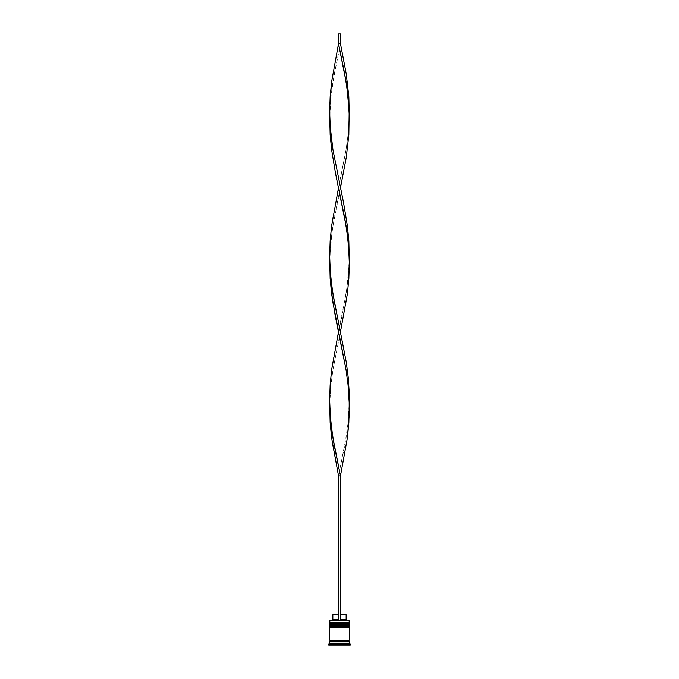 <?xml version="1.0" encoding="UTF-8"?>
<svg xmlns="http://www.w3.org/2000/svg" width="679" height="679" viewBox="0 0 679 679"><rect width="100%" height="100%" fill="white"/><g stroke="black" fill="none" stroke-linecap="round" stroke-linejoin="round"><path stroke-width="0.51" stroke-dasharray="3.4 2.55" d="M330.308 624.519L348.692 624.519L330.308 624.519L348.692 624.519L348.692 623.152L348.692 624.519L339.5 624.519L349.278 624.519L329.722 624.519L348.692 624.519L330.308 624.519L330.308 623.152L348.692 623.152L330.308 623.152L348.692 623.152L330.308 623.152L330.308 624.519M349.278 623.933L329.722 623.933L349.278 623.933M329.722 623.738L349.278 623.738L329.722 623.738M330.308 627.447L348.692 627.447L330.308 627.447L348.692 627.447L348.692 626.08L348.692 627.447L339.5 627.447L349.278 627.447L329.722 627.447L348.692 627.447L330.308 627.447L330.308 626.08L348.692 626.08L330.308 626.08L348.692 626.08L330.308 626.08L330.308 627.447M349.278 626.861L329.722 626.861L349.278 626.861M329.722 626.666L349.278 626.666L329.722 626.666M349.176 641.137L329.722 641.137L349.176 641.137M348.692 640.653L330.308 640.653L348.692 640.653M346.341 644.464L332.659 644.464L346.341 644.464L346.341 643.098L332.659 643.098L332.659 644.464L332.659 643.098L346.341 643.098L339.5 643.098L339.5 645.05L350.254 645.05L328.746 645.05L347.325 645.05L331.675 645.05L347.325 645.05L347.325 643.098L339.5 643.098L347.325 643.098L347.325 645.05L347.325 643.098L347.325 645.05L339.5 645.05L339.5 643.098L339.5 645.05L331.675 645.05L331.675 643.098L339.5 643.098L331.675 643.098L331.675 645.05L331.675 643.098L331.675 645.05L339.5 645.05L339.5 643.098L331.675 643.098L347.325 643.098L332.786 643.098L346.341 643.098L346.341 644.464L332.659 644.464L346.341 644.464M333.635 644.897L345.365 644.744L345.365 643.098L339.5 643.098L339.5 644.744L340.035 645.008L345.365 644.872L345.365 643.098L345.365 644.744L344.321 645.05L339.721 644.897L339.5 643.098L345.365 643.098L345.204 644.872L334.306 645.025L333.635 644.744L333.635 643.098L339.5 643.098L339.5 644.744L339.5 643.098L333.635 643.098L333.635 645.008L333.635 643.098L333.635 644.744L334.17 645.008L339.5 644.744L333.635 644.872M340.476 620.606L329.918 620.606L340.476 620.606L340.476 614.741L346.146 614.741L340.476 614.741L340.476 619.63L346.146 619.63L340.476 619.63L340.476 620.606L349.082 620.606L338.524 620.606L338.524 619.63L338.524 620.606L331.87 620.606L340.476 620.606L338.524 620.606L338.524 614.741L338.524 619.63L332.854 619.63L338.524 619.63L338.524 620.606L338.524 475.894L338.524 620.606L340.476 620.606L340.476 475.894L340.476 620.606M349.176 640.161L329.722 640.161L349.176 640.161M328.746 644.074L350.254 644.074L328.746 644.074M349.278 643.098L329.722 643.098L349.278 643.098M349.278 625.495L329.722 625.495L349.278 625.495M349.278 622.558L329.722 622.558L349.278 622.558M329.722 620.801L349.278 620.801L329.722 620.801M345.365 643.098L333.635 643.098L345.365 643.098M332.854 614.741L338.524 614.741L338.524 619.63L338.524 614.741L332.854 614.741M338.524 475.894L332.727 445.568L330.155 422.822L329.833 400.075L330.936 384.917L332.965 369.749L340.476 331.844L346.273 362.17L348.845 384.917L349.329 400.075L348.064 422.822L344.737 445.568L338.524 475.894L340.476 475.894L338.524 475.894L346.035 437.989L348.064 422.822L349.278 403.869M329.722 259.811L330.155 240.858L332.727 218.112L346.035 149.872L348.064 134.714L349.278 115.753L348.845 134.714L346.273 157.46L334.263 218.112L331.853 233.279L329.722 259.811L330.936 240.858L332.965 225.691L340.476 187.786M349.278 259.811L348.845 278.763L346.273 301.51L332.965 369.749L330.936 384.917L329.722 403.869L330.155 384.917L332.727 362.17L343.294 309.098L347.147 286.351L349.278 259.811L348.064 278.763L346.035 293.931L338.524 331.844M340.476 43.728L340.476 33.95L340.476 43.728L346.273 74.053L348.845 96.8L349.167 119.546L348.064 134.714L346.035 149.872L338.524 187.786L332.727 157.46L330.155 134.714L329.671 119.546L330.936 96.8L334.263 74.053L340.476 43.728L338.524 43.728L338.524 33.95L338.524 43.728L340.476 43.728L332.965 81.641L330.936 96.8L329.722 115.753M340.476 33.95L338.524 33.95L340.476 33.95"/><path stroke-width="1.02" d="M348.692 623.152L330.308 623.152A0.586 0.586 0 0 0 329.722 623.738L349.278 623.738A0.586 0.586 0 0 0 348.692 623.152L330.308 623.152L348.692 623.152A0.586 0.586 0 0 1 349.278 623.738L329.722 623.933A0.586 0.586 0 0 0 330.308 624.519A0.586 0.586 0 0 1 329.722 623.933L349.278 623.933L329.722 623.738A0.586 0.586 0 0 1 330.308 623.152L329.722 622.558L330.308 623.152L348.692 623.152L349.278 622.558L329.722 622.558L349.278 622.558L349.082 620.606L329.722 620.801L349.278 620.801L349.278 622.558L348.692 623.152M348.692 624.519A0.586 0.586 0 0 0 349.278 623.933L349.278 623.933A0.586 0.586 0 0 1 348.692 624.519M348.692 626.08L330.308 626.08A0.586 0.586 0 0 0 329.722 626.666L349.278 626.666A0.586 0.586 0 0 0 348.692 626.08L330.308 626.08L348.692 626.08A0.586 0.586 0 0 1 349.278 626.666L329.722 626.861A0.586 0.586 0 0 0 330.308 627.447A0.586 0.586 0 0 1 329.722 626.861L349.278 626.861L329.722 626.666A0.586 0.586 0 0 1 330.308 626.08L329.722 625.495L330.308 626.08L348.692 626.08L349.278 625.495L329.722 625.495L349.278 625.495L349.278 624.519L329.722 624.519L329.722 625.495L329.722 624.519L349.278 624.519L348.692 626.08M348.692 627.447A0.586 0.586 0 0 0 349.278 626.861L349.278 626.861A0.586 0.586 0 0 1 348.692 627.447M329.824 641.137A0.492 0.492 0 0 0 330.308 640.653L348.692 640.653A0.492 0.492 0 0 0 349.176 641.137A0.492 0.492 0 0 1 348.692 640.653A0.492 0.492 0 0 1 349.176 640.161A0.492 0.492 0 0 0 348.692 640.653L330.308 640.653A0.492 0.492 0 0 1 329.824 641.137M329.918 620.606L329.722 622.558L329.918 620.606L338.524 620.606L329.918 620.606M350.254 644.074L349.278 643.098L329.722 643.098L328.746 644.074L350.254 644.074L328.746 644.074L328.746 645.05L350.254 645.05L350.254 644.074L350.254 645.05L328.746 645.05L328.746 644.074L329.722 643.098L349.278 643.098L349.278 641.137L329.722 641.137L329.722 643.098L329.722 641.137L349.278 641.137L349.278 643.098L350.254 644.074M349.278 640.161L349.278 627.447L329.722 627.447L329.722 640.161L349.278 640.161L329.722 640.161L329.722 627.447L349.278 627.447L349.278 640.161M329.824 640.161A0.492 0.492 0 0 1 330.308 640.653A0.492 0.492 0 0 0 329.824 640.161M346.146 614.741L346.146 619.63L347.13 620.606L346.146 619.63L340.476 619.63L346.146 619.63L346.146 614.741L340.476 614.741L346.146 614.741M338.524 619.63L332.854 619.63L338.524 619.63M338.524 614.741L332.854 614.741L338.524 614.741M349.278 403.869L348.845 422.822L347.359 437.989L340.476 475.894L332.965 437.989L330.936 422.822L329.722 403.869L330.155 422.822L331.641 437.989L338.524 475.894L338.524 620.606L340.476 620.606L340.476 475.894L340.476 620.606L338.524 620.606L338.524 475.894L340.476 475.894L347.359 437.989L349.218 415.242L349.167 400.075L348.064 384.917L346.035 369.749L335.401 316.677L331.641 293.931L330.155 278.763L329.722 259.811L330.155 278.763L332.727 301.51L346.035 369.749L348.064 384.917L349.278 403.869L349.218 392.496L348.217 377.329L346.273 362.17L332.965 293.931L330.936 278.763L329.722 259.811M349.278 115.753L348.845 96.8L346.273 74.053L340.476 43.728L338.524 43.728L346.035 81.641L348.064 96.8L349.278 115.753M340.476 187.786L346.273 157.46L348.845 134.714L349.167 111.967L347.147 89.221L344.737 74.053L338.524 43.728L331.641 81.641L330.155 96.8L329.671 111.967L330.266 127.126L332.965 149.872L343.599 202.945L347.359 225.691L348.845 240.858L349.278 259.811L348.845 240.858L347.359 225.691L343.599 202.945L332.965 149.872L330.936 134.714L329.833 119.546L329.782 104.379L331.641 81.641L338.524 43.728L338.524 33.95L338.524 43.728L340.476 43.728L340.476 33.95L340.476 43.728M338.524 331.844L331.641 369.749L330.155 384.917L329.671 400.075L330.266 415.242L331.853 430.41L334.263 445.568L340.476 475.894L338.524 475.894M329.722 115.753L330.155 134.714L331.641 149.872L335.401 172.619L346.035 225.691L348.064 240.858L349.278 259.811M340.476 331.844L347.359 293.931L348.845 278.763L349.329 263.605L348.734 248.438L347.147 233.279L344.737 218.112L338.524 187.786L331.641 225.691L330.155 240.858L329.671 256.025L330.266 271.184L331.853 286.351L334.263 301.51L340.476 331.844M338.524 33.95L340.476 33.95L338.524 33.95M332.854 614.741L332.854 619.63L331.87 620.606"/></g></svg>
